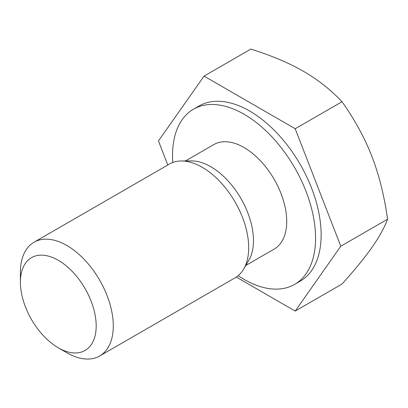 <?xml version="1.0" encoding="UTF-8"?>
<svg xmlns="http://www.w3.org/2000/svg" width="408" height="408" viewBox="0 0 408 408"><rect width="100%" height="100%" fill="white"/><g stroke="black" fill="none" stroke-linecap="round" stroke-linejoin="round"><path stroke-width="0.61" d="M58.298 347.81L66.846 352.741A65.673 37.918 -120 0 0 99.679 355.99A65.673 37.918 -120 0 0 113.281 325.926A65.673 37.918 -120 0 0 84.614 259.835A65.673 37.918 -120 0 0 34.002 242.24A65.673 37.918 -120 0 0 20.4 272.299L20.4 282.168A53.591 30.942 60 0 1 58.293 260.299A53.591 30.942 60 0 1 96.186 325.926A53.591 30.942 60 0 1 58.298 347.81A53.591 30.942 60 0 1 20.4 282.168M99.679 355.99L235.09 277.812A65.673 37.918 -120 0 0 243.693 269.061A65.673 37.918 -120 0 0 248.691 247.748A65.673 37.918 -120 0 0 181.3 160.981A65.673 37.918 -120 0 0 169.417 164.057L34.002 242.24M236.303 277.058L295.203 311.064L342.021 284.034C354.924 269.688 364.874 257.524 371.861 247.539C378.95 237.497 384.198 228.046 387.6 219.188C384.198 195.432 378.95 174.491 371.861 156.381C364.874 138.205 354.924 119.983 342.021 101.714C330.465 89.556 317.623 79.427 303.491 71.329C289.461 63.169 271.917 55.753 250.859 49.082L204.041 76.112L158.462 140.959L167.79 165M295.203 311.064L340.782 246.218L387.6 219.188M340.782 246.218L295.203 128.744L342.021 101.714M295.203 128.744L204.041 76.112M238.139 275.691A101.138 58.395 -120 0 0 294.617 284.396L300.191 281.178A101.138 58.395 -120 0 0 321.137 234.875A101.138 58.395 -120 0 0 276.991 133.095A101.138 58.395 -120 0 0 199.053 105.998L193.479 109.217A101.138 58.395 -120 0 0 172.778 162.481M294.617 284.396A101.138 58.395 -120 0 0 315.562 238.094A101.138 58.395 -120 0 0 271.417 136.313A101.138 58.395 -120 0 0 193.479 109.217M245.8 265.47L274.222 249.064A60.343 34.838 -120 0 0 286.717 221.442A60.343 34.838 -120 0 0 260.375 160.711A60.343 34.838 -120 0 0 213.879 144.549L185.456 160.956M243.693 269.061L248.88 260.217A60.343 34.838 -120 0 0 253.47 240.633A60.343 34.838 -120 0 0 191.546 160.915L181.3 160.981"/></g></svg>
